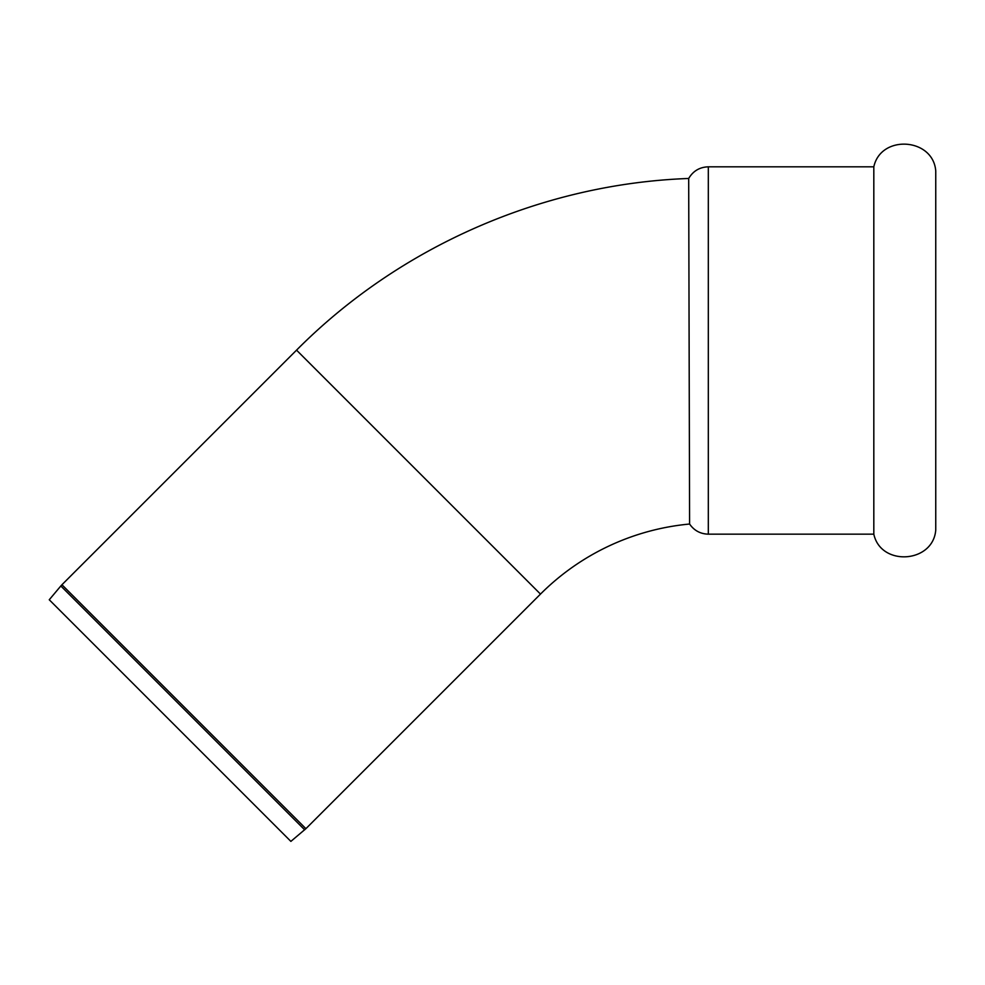 <?xml version="1.0" encoding="UTF-8"?>
<svg xmlns="http://www.w3.org/2000/svg" width="985" height="985" viewBox="0 0 985 985"><rect width="100%" height="100%" fill="white"/><g stroke="black" fill="none" stroke-linecap="round" stroke-linejoin="round"><path stroke-width="1.48" d="M873.818 534.165C880.787 566.72 933.189 563.223 935.75 530.004L935.75 170.971C933.201 137.765 880.799 134.243 873.818 166.822L873.818 534.165L708.313 534.165C700.372 533.932 694.13 530.558 689.599 524.032L688.687 178.47C542.575 183.789 399.578 246.398 296.547 350.143L540.482 594.09L305.892 828.68L290.87 841.387L49.25 599.766L60.824 585.976L304.661 829.813M689.599 524.032A242.766 242.766 0 0 0 540.482 594.09M60.824 585.976L61.944 584.745L305.892 828.68M688.687 178.47C693.108 171.008 699.645 167.118 708.313 166.822L708.313 534.165M61.944 584.745L296.547 350.143M708.313 166.822L873.818 166.822"/></g></svg>
